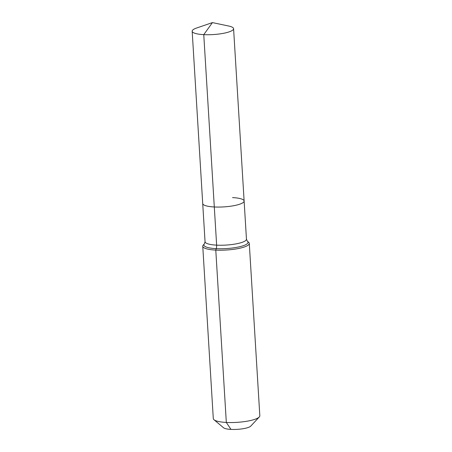 <?xml version="1.0" encoding="UTF-8"?>
<svg xmlns="http://www.w3.org/2000/svg" width="452" height="452" viewBox="0 0 452 452"><rect width="100%" height="100%" fill="white"/><g stroke="black" fill="none" stroke-linecap="round" stroke-linejoin="round"><path stroke-width="0.68" d="M204.4 243.843L203.304 245.024A23.306 5.204 -3.5 0 0 202.756 246.25A23.306 5.204 -3.5 0 0 215.779 250.103L216.237 248.662A22.108 4.938 -3.5 0 1 204.4 243.843L205.05 241.718L202.716 203.553A20.741 4.633 -3.5 0 0 214.304 206.976L203.762 34.64A20.741 4.633 -3.5 0 0 233.582 28.679A20.741 4.633 -3.5 0 0 228.791 26.052L212.429 22.6L203.762 34.64A20.741 4.633 -3.5 0 1 192.173 31.211A20.741 4.633 -3.5 0 1 196.609 28.018L212.429 22.6M192.173 31.211L202.716 203.553A20.741 4.633 -3.5 0 0 214.304 206.976A20.741 4.633 -3.5 0 0 244.125 201.016A20.741 4.633 -3.5 0 0 232.537 197.592M202.756 246.25L213.299 418.586A23.306 5.204 -3.5 0 0 213.988 419.738L223.576 427.778A13.984 3.124 -3.5 0 0 230.972 429.4A13.984 3.124 -3.5 0 0 250.747 426.117L259.278 416.97A23.306 5.204 -3.5 0 0 259.827 415.744L249.284 243.402A23.306 5.204 -3.5 0 0 248.594 242.249L247.363 241.215A22.108 4.938 -3.5 0 1 245.764 244.685A22.108 4.938 -3.5 0 1 216.237 248.662A4.661 2.057 93 0 0 216.638 245.148L214.304 206.976A20.741 4.633 -3.5 0 0 244.125 201.016L233.582 28.679M213.988 419.738A23.306 5.204 -3.5 0 0 226.322 422.439A23.306 5.204 -3.5 0 0 259.278 416.97M230.972 429.4L226.322 422.439L215.779 250.103A23.306 5.204 -3.5 0 0 249.284 243.402M205.05 241.718A20.741 4.633 -3.5 0 0 216.638 245.148A20.741 4.633 -3.5 0 0 244.346 241.413A20.741 4.633 -3.5 0 0 246.459 239.187L244.125 201.016M246.459 239.187L247.363 241.215"/></g></svg>
